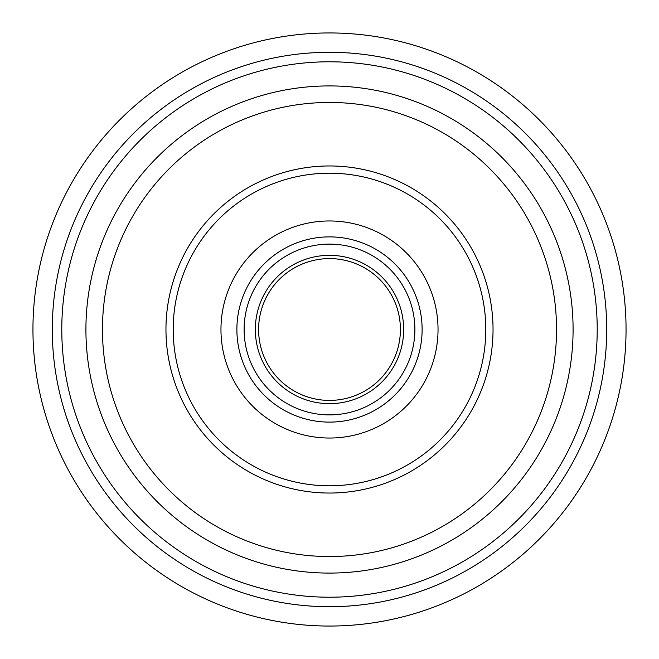 <?xml version="1.0" encoding="UTF-8"?>
<svg xmlns="http://www.w3.org/2000/svg" width="659" height="659" viewBox="0 0 659 659"><rect width="100%" height="100%" fill="white"/><g stroke="black" fill="none" stroke-linecap="round" stroke-linejoin="round"><path stroke-width="0.99" d="M220.963 329.5A108.537 108.537 0 0 0 329.5 438.037A108.537 108.537 0 0 0 438.037 329.5A108.537 108.537 0 0 0 329.5 220.963A108.537 108.537 0 0 0 220.963 329.5M422.114 329.5A92.614 92.614 0 0 0 329.5 236.886A92.614 92.614 0 0 0 236.886 329.5A92.614 92.614 0 0 0 329.5 422.114A92.614 92.614 0 0 0 422.114 329.5M173.202 329.5A156.298 156.298 0 0 0 329.5 485.798A156.298 156.298 0 0 0 485.798 329.5A156.298 156.298 0 0 0 329.5 173.202A156.298 156.298 0 0 0 173.202 329.5M493.039 329.5A163.539 163.539 0 0 1 329.5 493.039A163.539 163.539 0 0 1 165.961 329.5A163.539 163.539 0 0 1 329.5 165.961A163.539 163.539 0 0 1 493.039 329.5M400.408 329.5A70.908 70.908 0 0 0 329.5 258.592A70.908 70.908 0 0 0 258.592 329.5A70.908 70.908 0 0 0 329.5 400.408A70.908 70.908 0 0 0 400.408 329.5M255.338 329.5A74.162 74.162 0 0 0 329.5 403.662A74.162 74.162 0 0 0 403.662 329.5A74.162 74.162 0 0 0 329.5 255.338A74.162 74.162 0 0 0 255.338 329.5M244.118 329.5A85.382 85.382 0 0 0 329.5 414.882A85.382 85.382 0 0 0 414.882 329.5A85.382 85.382 0 0 0 329.5 244.118A85.382 85.382 0 0 0 244.118 329.5M102.458 329.5A227.042 227.042 0 0 0 329.5 556.542A227.042 227.042 0 0 0 556.542 329.5A227.042 227.042 0 0 0 329.5 102.458A227.042 227.042 0 0 0 102.458 329.5M329.5 573.083A243.583 243.583 0 0 0 573.083 329.5A243.583 243.583 0 0 0 329.5 85.917A243.583 243.583 0 0 0 85.917 329.5A243.583 243.583 0 0 0 329.5 573.083M329.5 597.211A267.711 267.711 0 0 0 597.211 329.5A267.711 267.711 0 0 0 329.5 61.789A267.711 267.711 0 0 0 61.789 329.5A267.711 267.711 0 0 0 329.5 597.211M329.5 606.708A277.208 277.208 0 0 0 606.708 329.5A277.208 277.208 0 0 0 329.5 52.292A277.208 277.208 0 0 0 52.292 329.5A277.208 277.208 0 0 0 329.5 606.708M329.5 626.05A296.55 296.55 0 0 0 626.05 329.5A296.55 296.55 0 0 0 329.5 32.95A296.55 296.55 0 0 0 32.95 329.5A296.55 296.55 0 0 0 329.5 626.05"/></g></svg>

